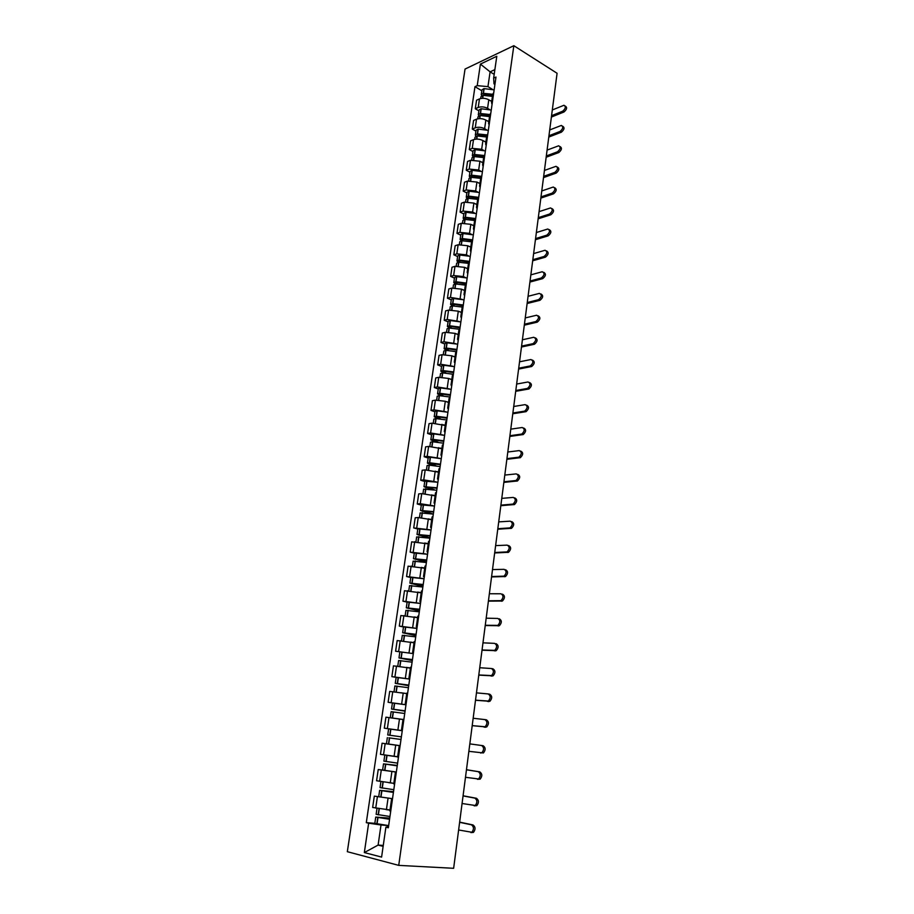 <?xml version="1.0" encoding="UTF-8"?>
<svg xmlns="http://www.w3.org/2000/svg" width="914" height="914" viewBox="0 0 914 914"><rect width="100%" height="100%" fill="white"/><g stroke="black" fill="none" stroke-linecap="round" stroke-linejoin="round"><path stroke-width="1.37" d="M513.839 45.7L465.043 69.064L347.331 851.688L398.733 865.375L513.839 45.7L557.083 73.269L453.641 868.3L398.733 865.375M491.721 101.5L488.796 99.775C485.574 98.164 482.478 97.878 479.473 98.906L476.537 100.22L475.28 108.755L478.228 107.464C481.221 106.458 484.34 106.744 487.562 108.343L489.367 109.394M493.743 92.645L492.772 94.096L491.538 102.734L492.509 101.305M478.879 110.834L475.28 108.755M492.063 104.39L491.538 102.734M488.807 121.756L485.86 120.077C482.626 118.5 479.507 118.203 476.514 119.186L473.566 120.454L472.298 129.068L475.246 127.823C478.251 126.852 481.381 127.149 484.614 128.714L486.442 129.754M490.807 113.153L489.835 114.57L488.59 123.287L489.55 121.893M475.92 131.102L472.298 129.068M489.127 124.887L488.59 123.287M485.871 142.207L482.912 140.55C479.656 139.008 476.525 138.7 473.521 139.648L470.561 140.859L469.293 149.553L472.241 148.365L481.655 149.268L483.506 150.296M487.836 133.855L486.876 135.226L485.608 144.012L486.579 142.664M472.938 151.541L469.293 149.553M486.157 145.577L485.608 144.012M482.912 162.829L479.93 161.218L470.493 160.293L467.545 161.458L466.254 170.221L469.213 169.079L478.662 170.015L480.536 171.021M484.843 154.74L483.883 156.054L482.615 164.931L483.575 163.629M469.922 172.175L466.254 170.221M483.163 166.451L482.615 164.931M479.919 183.645L476.925 182.057L467.454 181.121L464.495 182.229L463.192 191.083L466.151 189.986L475.646 190.935L477.542 191.929M481.827 175.808L480.867 177.088L479.576 186.045L480.536 184.788M466.883 192.98L463.192 191.083M480.147 187.519L479.576 186.045M476.914 204.645L473.886 203.091L464.369 202.143L461.41 203.194L460.096 212.117L463.067 211.088L472.595 212.048L474.515 213.019M478.776 197.081L477.816 198.304L476.525 207.341L477.474 206.13M463.809 213.979L460.096 212.117M477.097 208.769L476.525 207.341M473.863 225.827L470.824 224.318L461.273 223.347L458.302 224.353L456.977 233.356L459.948 232.373L469.522 233.356L471.475 234.315M464.163 219.52L463.192 218.263L465.215 217.224L475.68 218.549L474.743 219.714L473.441 228.831L474.389 227.677M460.725 235.172L456.977 233.356M474.023 230.214L473.441 228.831M470.801 247.203L467.74 245.74L458.143 244.746L455.172 245.695L453.835 254.778L456.806 253.852L466.426 254.857L468.402 255.794M472.595 240.199L471.647 241.33L470.322 250.527L471.27 249.419M457.594 256.548L453.835 254.778M470.916 251.864L470.322 250.527M467.705 268.785L464.62 267.345L454.978 266.34L452.007 267.231L450.659 276.405L453.641 275.525L463.295 276.554L465.306 277.468M469.465 262.055L468.516 263.129L467.18 272.418L468.128 271.367M454.452 278.119L450.659 276.405M467.785 273.709L467.18 272.418M464.575 290.549L461.479 289.155L451.79 288.127L448.808 288.961L447.449 298.227L450.442 297.404L462.176 299.346M466.3 284.117L465.352 285.145L464.004 294.514L464.952 293.508M451.265 299.895L447.449 298.227M464.632 295.748L464.004 294.514M461.421 312.519L458.302 311.171L448.58 310.12L445.586 310.897L444.215 320.243L447.209 319.477L459.022 321.431M463.101 306.384L462.164 307.355L460.805 316.815L461.741 315.867M448.054 321.865L444.215 320.243M461.433 318.003L460.805 316.815M458.245 334.695L455.103 333.382L445.335 332.308L442.342 333.039L440.959 342.464L443.953 341.767L455.846 343.71M459.879 328.857L458.942 329.783L457.571 339.334L458.508 338.431M444.821 344.041L440.959 342.464M458.222 340.454L457.571 339.334M455.035 357.077L451.859 355.809L442.056 354.712L439.051 355.375L437.657 364.892L440.662 364.252L452.647 366.206M456.634 351.536L455.698 352.416L454.315 362.047L455.241 361.201M441.553 366.411L437.657 364.892M454.966 363.121L454.315 362.047M451.79 379.664L448.603 378.442L438.743 377.322L435.75 377.928L434.333 387.536L437.338 386.953L449.414 388.907M453.344 374.443L452.419 375.254L451.025 384.988L451.95 384.2M438.252 388.998L434.333 387.536M451.687 386.005L451.025 384.988M448.511 402.457L445.301 401.28L435.407 400.149L432.402 400.686L430.974 410.386L433.99 409.86L446.158 411.826M450.031 397.556L449.105 398.321L447.7 408.147L448.614 407.404M434.927 411.791L430.974 410.386M448.374 409.106L447.7 408.147M445.209 425.478L432.036 423.182L429.032 423.662L427.592 433.442L430.597 432.996L442.879 434.961M446.683 420.897L445.769 421.605L444.341 431.522L445.255 430.837M431.568 434.813L427.592 433.442M445.027 432.425L444.341 431.522M441.873 448.705L428.632 446.432L425.616 446.855L424.165 456.726L427.192 456.337L439.577 458.314M443.301 444.467L442.387 445.107L440.959 455.126L441.862 454.498M428.175 458.04L424.165 456.726M441.656 455.972L440.959 455.126M438.514 472.161L425.204 469.91L422.177 470.264L420.714 480.238L423.742 479.907L436.252 481.895M439.897 468.254L438.983 468.836L437.532 478.947L438.446 478.388M424.747 481.484L420.714 480.238M438.252 479.736L437.532 478.947M435.11 495.834L421.731 493.617L418.715 493.903L417.23 503.968L420.257 503.705L432.916 505.705M436.446 492.269L435.544 492.795L434.081 503.008L434.984 502.506M421.297 505.156L417.23 503.968M434.813 503.74L434.081 503.008M431.682 519.735L418.235 517.541L415.207 517.758L413.711 527.915L429.569 529.743M432.973 516.524L432.071 516.993L430.597 527.298L431.488 526.864M417.801 529.046L413.711 527.915M431.339 527.972L430.597 527.298M428.22 543.864L411.666 541.842L410.158 552.113L426.221 554.01M429.466 541.019L428.563 541.419L427.078 551.827L427.969 551.45M414.282 553.176L410.158 552.113M427.821 552.433L427.078 551.827M424.724 568.234L408.09 566.166L406.57 576.528L422.896 578.539M425.913 565.755L425.021 566.086L423.513 576.597L424.404 576.288M410.717 577.534L406.57 576.528M424.279 577.145L423.513 576.597M421.183 592.843L404.491 590.73L402.948 601.184L419.629 603.309M422.337 590.73L421.457 591.004L419.926 601.618L420.806 601.366M407.13 602.132L402.948 601.184M420.703 602.086L419.926 601.618M417.618 617.681L400.846 615.522L399.292 626.09L416.498 628.352M418.715 615.956L417.835 616.162L416.304 626.878L417.184 626.696M403.497 626.97L399.292 626.09M417.092 627.29L416.304 626.878M414.019 642.771L397.167 640.565L395.602 651.236L413.322 653.624L395.602 651.236M415.07 641.422L414.191 641.571L412.637 652.39L413.505 652.288M413.448 652.733L412.637 652.39M410.203 668.077L393.454 665.849L391.866 676.623L409.678 679.045M411.38 667.163L410.512 667.231L408.935 678.165L409.803 678.119M408.809 685.066L395.271 683.341L396.139 677.377L391.866 676.623M409.758 678.439L408.935 678.165M404.479 693.315L389.695 691.395L388.107 702.272L405.987 704.728M407.655 693.155L406.787 693.143L405.199 704.191L406.067 704.226M392.62 702.992L388.107 702.272M406.033 704.397L405.199 704.191M403.005 719.535L385.914 717.182L384.303 728.172L402.274 730.663M403.885 719.398L403.028 719.329L401.429 730.48L402.286 730.594M401.383 736.855L387.73 734.959L388.621 728.869L402.263 730.743L384.303 728.172M402.274 730.617L401.429 730.48M400.115 745.744L382.086 743.231L380.453 754.336L397.659 756.758M400.081 745.927L399.235 745.778L400.092 745.87M390.621 744.362L382.086 743.231M399.235 745.778L397.613 757.043L398.458 757.226M396.333 772.09L378.225 769.542L376.579 780.762L392.186 783.047M396.242 772.718L395.396 772.49L396.276 772.501M382.692 770.056L378.225 769.542M395.396 772.49L393.763 783.881L394.608 784.132M392.517 798.71L374.317 796.128L372.649 807.45L390.015 809.975M392.357 799.784L391.523 799.487L392.414 799.419M392.517 798.676L374.317 796.128M391.523 799.487L389.878 810.992L390.712 811.324M494.188 74.342L490.098 71.84L487.95 86.636L492.258 89.218M494.931 84.442L494.017 83.894L493.651 78.113L496.793 56.268L480.398 64.094L490.098 71.84L494.874 69.624M388.519 826.553L385.891 827.193L388.347 827.764L495.982 77.05L493.651 78.113M385.891 827.193L381.595 857.092L364.332 852.568L368.65 823.194L381.012 824.988L378.11 845.084L383.137 846.353M487.95 86.636L477.222 85.653L474.972 86.681L366.297 822.646L368.65 823.194M477.222 85.653L480.398 64.094M383.274 845.427L378.11 845.084L364.332 852.568M389.73 818.121L375.734 817.082L374.82 823.388L388.667 825.593L381.012 824.988M481.815 90.737L474.972 86.681M374.82 823.331L366.297 822.646M551.565 115.701L562.67 111.211C565.652 108.595 566.086 106.607 563.984 105.27L552.319 109.954M565.24 106.047L565.263 106.07C567.377 107.406 566.943 109.383 563.949 111.999L551.393 117.061M492.749 94.291L483.266 93.297L481.244 94.599L481.724 95.73M481.244 94.599L481.929 89.915L483.952 88.601L494.143 89.869M480.673 98.518L480.947 96.667L482.958 95.364L492.452 96.358M483.232 95.33L484.26 94.233L492.6 95.319M490.167 100.586L491.778 101.077M490.441 94.622L492.52 95.856M548.96 135.74L560.076 131.422C563.104 128.771 563.527 126.783 561.345 125.447L549.714 129.937M562.647 126.212C564.818 127.572 564.395 129.56 561.379 132.187L548.788 137.066M489.847 114.513L480.318 113.496L478.308 114.764L478.833 115.907M478.308 114.764L478.993 110.034L481.015 108.755L491.252 110.034M477.714 118.809L477.999 116.832L480.204 115.552L489.55 116.592M480.353 115.541L481.324 114.41L489.71 115.507M487.242 120.865L488.864 121.345M488.122 114.97L489.653 115.861M546.332 155.951L557.471 151.804C560.533 149.131 560.945 147.12 558.683 145.783L547.086 150.102M560.031 146.548C562.236 147.931 561.813 149.93 558.785 152.558L546.161 157.231M486.956 134.906L477.348 133.878L475.337 135.089L475.931 136.255M475.337 135.089L476.034 130.325L478.045 129.091L488.339 130.382M474.72 139.294L475.029 137.191L477.051 135.98L486.614 136.997M477.474 135.935L478.365 134.769L486.785 135.866M484.294 141.327L485.928 141.807M485.917 135.558L486.762 136.037M543.681 176.333L554.844 172.369C557.94 169.673 558.328 167.65 556.009 166.314L544.447 170.438M557.391 167.056C559.631 168.462 559.219 170.484 556.158 173.112L543.51 177.59M484.077 155.506L474.355 154.432L472.344 155.608L473.006 156.797M472.344 155.608L473.041 150.787L475.063 149.61L485.391 150.901M471.704 159.95L472.035 157.722L474.046 156.557L483.666 157.596M474.572 156.5L474.206 155.894L475.383 155.311L483.837 156.42M481.312 161.961L482.969 162.441M540.997 196.898L552.193 193.117C555.324 190.386 555.689 188.364 553.301 187.027L541.774 190.946M554.729 187.736C557.003 189.187 556.592 191.22 553.518 193.837L540.848 198.11M481.232 176.311L471.521 175.157L469.316 176.311L470.07 177.51M469.316 176.311L470.024 171.444L472.047 170.312L482.421 171.615M468.665 180.801L469.008 178.436L471.03 177.316L480.684 178.367M471.681 177.259L471.201 176.596L472.367 176.025L480.855 177.145M478.296 182.789L479.976 183.257M538.3 217.646L549.52 214.047C552.684 211.294 553.039 209.249 550.571 207.924L539.077 211.648M552.033 208.609C554.352 210.094 553.953 212.139 550.845 214.756L538.152 218.823M478.422 197.321L468.471 196.087L466.266 197.184L467.123 198.418M466.266 197.184L466.985 192.283L469.008 191.197L479.427 192.511M465.592 201.834L465.957 199.343L467.979 198.269L477.668 199.332M468.802 198.201L468.151 197.481L469.328 196.933L477.873 198.064M475.269 203.799L476.959 204.268M535.581 238.588L546.823 235.161C550.022 232.385 550.354 230.339 547.806 229.003L536.369 232.533M549.314 229.665C551.668 231.173 551.291 233.241 548.16 235.858L535.433 239.719M463.192 218.263L463.912 213.316L465.934 212.265L476.411 213.602M462.484 223.05L462.872 220.434L464.895 219.406L474.64 220.491M465.912 219.337L465.089 218.549L466.254 218.035L474.949 219.2M472.207 225.004L473.92 225.461M532.828 259.702L544.093 256.48C547.337 253.669 547.646 251.601 545.03 250.276L533.627 253.589M546.572 250.916C548.971 252.458 548.594 254.538 545.441 257.154L532.691 260.787M472.641 239.879L462.107 238.531L460.085 239.514L461.193 240.805M460.085 239.514L460.816 234.521L462.838 233.527L473.361 234.875M459.365 244.472L459.765 241.707L461.787 240.736L471.567 241.833M463.01 240.668L461.993 239.811L463.158 239.319L472.081 240.565M469.111 246.392L470.847 246.849M530.051 281.021L541.351 277.982C544.618 275.148 544.915 273.069 542.219 271.744L530.863 274.851M543.807 272.361C546.252 273.926 545.875 276.017 542.699 278.633L529.926 282.06M469.556 261.393L458.977 260.033L456.954 260.97L458.245 262.295M456.954 260.97L457.686 255.931L459.708 254.995L470.276 256.343M456.2 266.077L456.634 263.186L458.657 262.249L468.482 263.369M460.119 262.192L458.862 261.255L460.039 260.798L469.282 262.147M465.991 267.985L467.751 268.442M527.264 302.523L538.586 299.678C541.888 296.81 542.151 294.719 539.386 293.394L528.063 296.296M541.008 293.988C543.499 295.588 543.144 297.69 539.946 300.318L527.127 303.517M466.437 283.1L455.823 281.74L453.79 282.62L455.298 283.991M453.79 282.62L454.532 277.536L456.554 276.645L467.168 278.005M453.024 287.887L453.47 284.848L455.492 283.968L465.363 285.111M457.228 283.923L455.72 282.906L456.886 282.472L466.334 283.888M462.838 289.772L464.62 290.218M524.442 324.219L535.855 321.557C539.111 318.678 539.351 316.575 536.587 315.239L525.253 317.935M538.186 315.821C540.711 317.387 540.391 319.512 537.226 322.174L524.316 325.167M463.295 305.013L452.624 303.631L450.602 304.465L452.361 305.893M450.602 304.465L451.345 299.335L453.378 298.49L464.038 299.861M449.802 309.903L450.271 306.716L452.304 305.893L462.267 307.058M454.349 305.859L452.533 304.75L453.71 304.339L463.192 305.756M459.651 311.754L461.467 312.2M521.586 346.109L533.102 343.641C536.301 340.751 536.529 338.626 533.765 337.277L522.408 339.779M535.33 337.849C537.9 339.391 537.615 341.528 534.484 344.235L521.471 347.023M460.13 327.121L449.414 325.738L447.38 326.515L449.437 328M447.38 326.515L448.134 321.34L450.168 320.54L460.873 321.934M446.558 332.113L447.049 328.789L449.082 328.012L459.262 329.246M451.482 328.012L449.322 326.801L450.499 326.412L460.028 327.84M456.44 333.941L458.291 334.387M518.718 368.205L530.314 365.92C533.468 363.029 533.673 360.893 530.92 359.522L519.54 361.807M532.451 360.082C535.056 361.601 534.804 363.738 531.708 366.503L518.604 369.073M456.931 349.434L446.158 348.04L444.135 348.76L446.523 350.325M444.135 348.76L444.889 343.538L446.923 342.796L457.686 344.201M443.29 354.529L443.793 351.056L445.826 350.336L456.36 351.673M448.648 350.382L446.078 349.057L447.266 348.691L456.829 350.119M453.184 356.334L455.069 356.78M515.816 390.507L527.504 388.416C530.611 385.514 530.794 383.366 528.052 381.972L516.65 384.051M529.549 382.52C532.188 384.017 531.982 386.165 528.909 388.976L515.702 391.318M453.698 371.964L442.879 370.547L440.856 371.221L443.644 372.866M440.856 371.221L441.622 365.943L443.85 365.257L454.464 366.674M439.988 377.162L440.514 373.54L442.547 372.866L453.367 374.283M445.861 372.969L442.81 371.507L443.804 371.187L453.607 372.604M449.905 378.944L451.824 379.379M512.88 413.002L524.67 411.117C527.732 408.204 527.892 406.044 525.162 404.628L513.737 406.49M526.613 405.165C529.297 406.639 529.115 408.798 526.076 411.654L512.788 413.768M450.442 394.699L439.577 393.271L437.543 393.888L440.822 395.636M437.543 393.888L438.32 388.564L440.548 387.936L451.208 389.353M436.652 400.001L437.2 396.219L439.234 395.613L450.111 397.042M443.153 395.785L440.16 394.677L439.508 394.174L440.502 393.877L450.351 395.305M446.592 401.749L448.557 402.194M509.932 435.715L521.814 434.036C524.807 431.111 524.956 428.94 522.237 427.501L510.789 429.146M523.653 428.026C526.373 429.466 526.236 431.637 523.231 434.55L509.841 436.435M447.152 417.641L436.229 416.213L434.196 416.761L438.069 418.635M434.196 416.761L434.984 411.391L437.212 410.82L447.929 412.26M433.282 423.068L433.853 419.126L435.887 418.578L446.809 420.006M440.537 418.841L436.835 417.527L436.184 417.058L437.166 416.784L447.072 418.212M443.233 424.782L445.244 425.216M506.95 458.634L518.923 457.16C521.871 454.235 521.997 452.053 519.289 450.591L507.807 452.007M520.706 451.093C523.425 452.556 523.299 454.738 520.352 457.663L506.859 459.308M443.827 440.811L432.859 439.36L430.825 439.863L435.43 441.873M430.825 439.863L431.614 434.436L433.842 433.922L444.615 435.372M429.877 446.34L430.483 442.239L432.516 441.748L443.484 443.199M438.092 442.159L433.476 440.594L432.813 440.148L433.807 439.908L443.758 441.336M439.851 448.031L441.908 448.454M503.934 481.781L515.999 480.513C518.901 477.576 519.003 475.371 516.307 473.886L504.802 475.074M517.735 474.366C520.443 475.851 520.34 478.056 517.438 480.981L503.854 482.386M440.479 464.198L429.454 462.735L427.421 463.17L432.95 465.375M427.421 463.17L428.22 457.697L430.448 457.251L441.268 458.702M426.45 469.83L427.067 465.58L429.306 465.146L440.137 466.608M435.898 465.763L429.42 463.467L440.411 464.678M436.424 471.498L438.549 471.921M500.895 505.134L513.051 504.082C515.896 501.146 515.987 498.918 513.302 497.41L501.775 498.37M514.742 497.867C517.427 499.387 517.347 501.603 514.502 504.539L500.826 505.693M437.098 487.802L423.982 486.705L430.745 489.161M423.982 486.705L424.793 481.175L437.886 482.261M422.988 493.56L423.628 489.139L436.743 490.235M434.207 489.698L425.993 487.002L437.029 488.247M432.95 495.182L435.144 495.617M497.833 528.703L510.069 527.881C512.868 524.933 512.937 522.694 510.263 521.163L498.713 521.883M511.714 521.597C514.388 523.128 514.331 525.367 511.532 528.303L497.764 529.217M433.682 511.634L420.52 510.469L429.032 513.28M420.52 510.469L421.331 504.882L434.481 506.036M419.492 517.507L420.154 512.914L433.327 514.091L422.531 510.755L433.613 512.034M429.431 519.095L431.705 519.529M494.737 552.502L507.064 551.896C509.818 548.948 509.852 546.698 507.201 545.132L495.628 545.612M508.664 545.544C511.326 547.109 511.28 549.371 508.538 552.307L494.68 552.959M430.231 535.695L417.013 534.45L428.426 537.878M417.013 534.45L417.835 528.818L431.031 530.04M415.961 541.694L416.647 536.929L429.866 538.175M429.911 537.866L419.046 534.747L430.174 536.061M425.855 543.236L428.243 543.67M491.606 576.528L504.025 576.151C506.722 573.204 506.744 570.93 504.105 569.342L492.509 569.571M505.579 569.73C508.23 571.319 508.207 573.592 505.511 576.54L491.561 576.928M426.747 559.985L413.471 558.671L426.415 562.259M413.471 558.671L414.305 552.981L427.558 554.284M412.385 566.109L413.117 561.162L426.381 562.498M426.472 561.904L415.516 558.957L426.701 560.305M422.222 567.605L424.747 568.051M488.453 600.784L500.963 600.647C503.603 597.687 503.614 595.402 500.986 593.78L489.367 593.757M502.472 594.146C505.099 595.768 505.088 598.053 502.449 601.012L488.407 601.126M423.228 584.514L409.906 583.121L422.942 586.48M409.906 583.121L410.74 577.374L424.05 578.756M408.787 590.764L409.541 585.646L422.862 587.051M422.988 586.171L411.951 583.418L423.182 584.8M418.521 592.215L421.217 592.672M485.265 625.267L497.856 625.382C500.449 622.411 500.438 620.103 497.822 618.447L486.191 618.184M499.318 618.789C501.946 620.446 501.957 622.754 499.364 625.713L485.231 625.553M419.675 609.284L406.296 607.81L419.435 610.94M406.296 607.81L407.141 602.018L420.509 603.469M405.153 615.659L405.93 610.358L419.309 611.843M419.48 610.678L408.352 608.107L419.64 609.524M414.705 617.041L417.641 617.533M482.055 649.991L494.725 650.357C497.273 647.375 497.239 645.056 494.645 643.365L482.98 642.839M496.153 643.684C498.747 645.375 498.781 647.695 496.233 650.665L482.021 650.22M416.087 634.305L402.663 632.739L415.893 635.63M402.663 632.739L403.508 626.89L416.933 628.432M401.486 640.794L402.286 635.31L415.721 636.875M415.927 635.424L404.731 633.036L416.064 634.487M410.74 642.108L414.042 642.633M478.799 674.955L491.561 675.572C494.063 672.59 494.017 670.248 491.424 668.522L479.747 667.734M491.823 668.602L492.943 668.82C495.537 670.533 495.582 672.887 493.08 675.857L478.776 675.126M412.465 659.565L398.984 657.92L412.328 660.559M397.773 666.18L398.607 660.514L412.088 662.17M412.351 660.399L401.063 658.206L412.443 659.702M406.479 667.391L410.397 667.985M475.52 700.17L488.362 701.038C490.818 698.056 490.749 695.691 488.179 693.932L476.468 692.869M488.442 693.977L489.71 694.206C492.28 695.954 492.349 698.319 489.893 701.301L475.509 700.273M396.139 677.377L409.666 679.079M394.025 691.829L394.882 685.968L408.432 687.705M408.729 685.626L397.362 683.638L408.798 685.169M400.983 692.755L406.73 693.577M395.271 683.341L408.718 685.729M472.207 725.625L485.128 726.756C487.539 723.774 487.459 721.386 484.9 719.592L473.166 718.255M485.037 719.615L486.442 719.832C489.001 721.626 489.081 724.014 486.671 726.996L472.207 725.67M405.119 710.829L391.523 709.024L405.073 711.161M391.523 709.024L392.403 702.992L405.987 704.785M390.255 717.719L391.135 711.675L404.731 713.491M390.244 717.719L403.017 719.444M405.073 711.103L393.614 709.31L405.108 710.875M403.005 719.467L392.632 718.038M480.627 753.033L481.872 752.736C484.226 749.743 484.134 747.332 481.587 745.504L483.14 745.721C485.688 747.549 485.78 749.96 483.426 752.953L468.871 751.331M388.907 737.838L401.006 739.483L388.907 737.838M387.342 737.632L386.451 743.745L400.126 745.675M469.83 743.882L481.587 745.504M465.489 777.288L478.57 778.979C480.878 775.975 480.775 773.541 478.239 771.679L479.804 771.873C482.341 773.735 482.443 776.157 480.136 779.162L477.439 779.299M397.613 763.133L383.903 761.145L384.805 755.021M385.457 755.124L397.647 756.849M397.293 765.429L383.514 763.853L397.224 765.852M383.514 763.853L382.612 770.022L396.345 772.044M397.647 756.815L391.489 755.981M397.236 765.783L385.639 764.138L397.282 765.498M466.46 769.771L478.239 771.679M479.804 771.873L466.471 769.714M462.073 803.509L475.234 805.485C477.496 802.481 477.382 800.024 474.857 798.116L476.434 798.276C478.959 800.184 479.073 802.629 476.811 805.645L474.183 805.828M393.808 789.685L380.041 787.605L380.921 781.561M388.701 782.67L393.843 783.344M393.534 791.65L379.641 790.336L393.42 792.427M393.431 792.312L381.778 790.621L393.511 791.764M463.067 795.911L474.857 798.116M476.434 798.276L463.078 795.786M458.634 829.981L471.864 832.266C474.092 829.249 473.955 826.759 471.453 824.816L473.029 824.954C475.543 826.896 475.68 829.375 473.452 832.391L470.904 832.608M389.97 816.499L376.134 814.328L377.014 808.364M386.154 809.633L390.004 810.112M375.734 817.082L389.57 819.275M389.593 819.104L377.882 817.379L389.707 818.304M459.628 822.314L471.453 824.816M473.029 824.954L459.651 822.12M386.405 809.655L388.05 798.276M390.267 782.841L391.9 771.587M394.094 756.312L395.705 745.161M397.887 730.046L399.475 719.01M401.634 704.031L403.211 693.109M405.348 678.279L406.913 667.471M409.026 652.79L410.58 642.074M412.671 627.541L414.202 616.939M416.281 602.543L417.789 592.044M419.846 577.785L421.343 567.388M423.388 553.267L424.873 542.973M426.884 528.989L428.358 518.786M430.357 504.939L431.808 494.84M433.784 481.118L435.235 471.11M437.189 457.526L438.617 447.62M440.559 434.161L441.976 424.336M443.907 411.014L445.301 401.28M447.209 388.073L448.603 378.442M450.488 365.36L451.859 355.809M453.732 342.841L455.103 333.382M456.954 320.54L458.302 311.171M460.142 298.444L461.479 289.155M463.295 276.554L464.62 267.345M466.426 254.857L467.74 245.74M469.522 233.356L470.824 224.318M472.595 212.048L473.886 203.091M475.646 190.935L476.925 182.057M478.662 170.015L479.93 161.218M481.655 149.268L482.912 140.55M484.614 128.714L485.86 120.077M487.562 108.343L488.796 99.775M379.641 781.333L381.287 770.091M383.526 754.827L385.148 743.688M387.365 728.584L388.976 717.559M391.158 702.603L392.757 691.692M394.928 676.886L396.505 666.077M398.653 651.408L400.218 640.714M402.343 626.193L403.885 615.59M405.999 601.218L407.53 590.718M409.609 576.483L411.129 566.097M413.197 551.987L414.705 541.694M416.738 527.732L418.235 517.541M420.257 503.705L421.731 493.617M423.742 479.907L425.204 469.91M427.192 456.337L428.632 446.432M430.597 432.996L432.036 423.182M433.99 409.86L435.407 400.149M437.338 386.953L438.743 377.322M440.662 364.252L442.056 354.712M443.953 341.767L445.335 332.308M447.209 319.477L448.58 310.12M450.442 297.404L451.79 288.127M453.641 275.525L454.978 266.34M456.806 253.852L458.143 244.746M459.948 232.373L461.273 223.347M463.067 211.088L464.369 202.143M466.151 189.986L467.454 181.121M469.213 169.079L470.493 160.293M472.241 148.365L473.521 139.648M475.246 127.823L476.514 119.186M478.228 107.464L479.473 98.906M375.723 808.113L377.391 796.745M563.949 111.999L562.67 111.211M483.449 93.274L484.134 88.578M483.266 93.297L483.952 88.601M482.535 98.289L482.958 95.364M483.712 95.273L483.86 94.302M482.718 98.289L483.14 95.342M561.379 132.187L560.076 131.422M480.501 113.473L481.198 108.732M480.318 113.496L481.015 108.755M479.576 118.603L480.021 115.587M480.775 115.495L480.924 114.479M479.759 118.603L480.204 115.552M558.785 152.558L557.471 151.804M477.542 133.855L478.239 129.068M477.348 133.878L478.045 129.091M476.594 139.088L477.051 135.98M477.805 135.9L477.965 134.826M476.777 139.088L477.234 135.958M556.158 173.112L554.844 172.369M474.549 154.42L475.246 149.588M474.355 154.432L475.063 149.61M473.578 159.767L474.046 156.557M474.812 156.477L474.972 155.357M473.76 159.767L474.24 156.534M553.518 193.837L552.193 193.117M471.521 175.157L472.23 170.29M471.338 175.18L472.047 170.312M470.539 180.629L471.03 177.316M471.784 177.247L471.955 176.082M470.733 180.629L471.213 177.305M550.845 214.756L549.52 214.047M468.471 196.087L469.19 191.175M468.288 196.11L469.008 191.197M467.477 201.674L467.979 198.269M468.745 198.178L468.916 196.978M467.66 201.674L468.162 198.247M548.16 235.858L546.823 235.161M465.397 217.212L466.129 212.254M465.215 217.224L465.934 212.265M464.381 222.913L464.895 219.406M465.683 219.223L465.854 218.069M464.575 222.913L465.089 219.383M545.441 257.154L544.093 256.48M462.301 238.52L463.032 233.516M462.107 238.531L462.838 233.527M461.262 244.346L461.787 240.736M462.598 240.462L462.758 239.354M461.444 244.346L461.981 240.713M542.699 278.633L541.351 277.982M459.171 260.022L459.902 254.972M458.977 260.033L459.708 254.995M458.108 265.974L458.657 262.249M459.479 261.895L459.628 260.833M458.302 265.974L458.839 262.238M539.934 300.318L538.575 299.678L539.946 300.318M456.006 281.729L456.749 276.634M455.823 281.74L456.554 276.645M454.932 287.796L455.492 283.968M456.326 283.523L456.474 282.495M455.126 287.807L455.686 283.957M537.146 322.196L535.775 321.579M452.818 303.619L453.573 298.478M452.624 303.631L453.378 298.49M451.722 309.823L452.304 305.893M453.15 305.345L453.298 304.373M451.916 309.835L452.487 305.882M534.336 344.27L532.953 343.675M449.597 325.727L450.362 320.54M449.414 325.738L450.168 320.54M448.488 332.056L449.082 328.012M449.951 327.372L450.088 326.435M448.683 332.068L449.265 328M531.491 366.56L530.097 365.977M446.352 348.028L447.117 342.796M446.158 348.04L446.923 342.796M445.221 354.495L445.826 350.336M446.718 349.594L446.843 348.714M445.415 354.506L446.021 350.336M528.623 389.044L527.218 388.484M443.073 370.547L443.85 365.257M442.879 370.547L443.656 365.269M441.919 377.139L442.547 372.866M443.45 372.032L443.576 371.198M442.113 377.151L442.742 372.866M525.733 411.746L524.316 411.209M439.771 393.271L440.548 387.936M439.577 393.271L440.354 387.936M438.594 400.001L439.234 395.613M440.16 394.677L440.274 393.888M438.789 400.012L439.428 395.613M522.808 434.653L521.391 434.139M436.424 416.213L437.212 410.82M436.229 416.213L437.018 410.82M435.235 423.079L435.887 418.578M436.835 417.527L436.938 416.795M435.43 423.091L436.081 418.578M519.86 457.788L518.432 457.286M433.053 439.36L433.842 433.922M432.859 439.36L433.647 433.922M431.842 446.375L432.516 441.748M433.476 440.594L433.579 439.908M432.036 446.386L432.71 441.748M516.878 481.13L515.439 480.65M429.649 462.735L430.448 457.251M429.454 462.735L430.254 457.24M428.415 469.887L429.112 465.146M430.094 463.889L430.186 463.249M428.609 469.91L429.306 465.146M513.874 504.688L512.423 504.242M426.221 486.328L427.021 480.787M426.015 486.328L426.827 480.787M424.953 493.629L425.661 488.762M426.667 487.391L426.758 486.808M425.147 493.651L425.867 488.762M510.846 528.486L509.384 528.052M422.748 510.149L423.559 504.562M422.554 510.149L423.365 504.551M421.468 517.598L422.199 512.605M421.662 517.621L422.394 512.605M507.773 552.502L506.31 552.09M419.252 534.199L420.063 528.555M419.046 534.199L419.869 528.543M417.938 541.808L418.692 536.678M418.132 541.819L418.886 536.689M504.688 576.745L503.203 576.368M415.71 558.488L416.544 552.787M415.516 558.477L416.338 552.776M414.385 566.246L415.15 560.979M414.579 566.257L415.344 560.99M501.569 601.229L500.072 600.864M412.145 583.006L412.979 577.248M411.94 582.995L412.785 577.237M410.786 590.912L411.574 585.52M410.992 590.935L411.768 585.531M498.416 625.953L496.908 625.61M408.535 607.764L409.381 601.949M408.341 607.753L409.186 601.938M407.164 615.83L407.964 610.301M407.358 615.853L408.158 610.312M495.228 650.917L493.72 650.597M404.891 632.762L405.747 626.89M404.696 632.751L405.553 626.878M403.497 641L404.319 635.321M403.691 641.022L404.525 635.344M492.018 676.12L490.498 675.834M401.223 658.011L402.08 652.082M401.018 657.989L401.886 652.059M399.795 666.409L400.64 660.594M399.989 666.432L400.835 660.616M488.773 701.575L487.231 701.312M397.51 683.512L398.378 677.525M397.304 683.489L398.173 677.503M396.059 692.069L396.927 686.117M396.253 692.092L397.122 686.14M485.494 727.281L483.952 727.041M393.763 709.264L394.642 703.209M393.557 709.241L394.437 703.186M392.289 717.958L393.169 711.892M392.483 717.981L393.374 711.915M389.97 735.267L390.861 729.166M389.764 735.244L390.655 729.132M388.484 744.053L389.375 737.929M388.69 744.087L389.581 737.952M386.142 761.545L387.045 755.375M385.948 761.511L386.839 755.341M384.645 770.411L385.548 764.218M384.851 770.445L385.754 764.253M382.281 788.074L383.183 781.916M382.075 788.039L382.977 781.893M380.772 797.031L381.675 790.781M380.978 797.065L381.881 790.816M378.373 814.877L379.276 808.753M378.179 814.842L379.07 808.719M376.854 823.925L377.768 817.607M377.059 823.96L377.973 817.642M535.855 321.557L537.226 322.174M533.102 343.641L534.484 344.235M530.314 365.92L531.708 366.503M527.504 388.416L528.909 388.976M524.67 411.117L526.076 411.654M521.814 434.036L523.231 434.55M518.923 457.16L520.352 457.663M515.999 480.513L517.438 480.981M513.051 504.082L514.502 504.539M510.069 527.881L511.532 528.303M507.064 551.896L508.538 552.307M504.025 576.151L505.511 576.54M500.963 600.647L502.449 601.012M497.856 625.382L499.364 625.713M494.725 650.357L496.233 650.665M491.561 675.572L493.08 675.857M398.984 657.92L399.841 652.002M488.362 701.038L489.893 701.301M485.128 726.756L486.671 726.996M481.872 752.736L483.426 752.953M478.57 778.979L480.136 779.162M475.234 805.485L476.811 805.645M378.739 796.574L379.641 790.336M471.864 832.266L473.452 832.391"/></g></svg>
